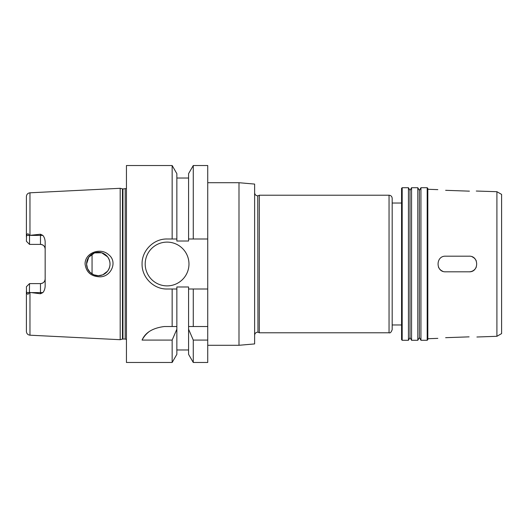 <?xml version="1.0" encoding="UTF-8"?>
<svg xmlns="http://www.w3.org/2000/svg" width="528" height="528" viewBox="0 0 528 528"><rect width="100%" height="100%" fill="white"/><g stroke="black" fill="none" stroke-linecap="round" stroke-linejoin="round"><path stroke-width="0.79" d="M469.088 191.143L445.639 190.318L469.088 191.143C479.167 191.037 479.167 191.037 469.088 191.143L469.432 191.149M476.289 191.037L496.907 191.697L496.907 336.303L476.903 337.003M445.639 190.318C435.56 189.512 435.56 189.512 445.639 190.318M469.088 336.857C479.167 336.963 479.167 336.963 469.088 336.857C479.167 336.963 479.167 336.963 469.088 336.857L445.639 337.682C435.56 338.488 435.56 338.488 445.639 337.682L469.088 336.857M445.639 271.814L469.088 271.814L445.639 271.814C435.56 272.296 435.56 255.704 445.639 256.186L469.088 256.186C479.167 255.704 479.167 272.296 469.088 271.814A7.814 7.814 0 0 0 476.309 266.983M476.309 261.017A7.814 7.814 0 0 0 472.098 256.786M438.425 267.003A7.814 7.814 0 0 0 442.669 271.227M469.088 256.186L445.639 256.186M254.621 192.72C254.806 194.621 255.849 195.664 257.75 195.848L257.968 332.152L259.307 332.779L389.05 332.779C390.179 333.293 391.222 332.257 392.179 329.65L392.179 324.964L401.557 324.964M257.968 195.848L259.307 195.221L259.307 332.779M259.307 195.221L389.05 195.221C390.951 195.406 391.994 196.449 392.179 198.35L392.179 329.65M401.557 203.036L392.179 203.036L392.179 324.964M402.184 187.717L401.557 188.344L401.557 339.656L402.184 340.283L408.434 340.283L408.434 187.717L402.184 187.717L402.184 340.283M408.434 187.717L409.999 190.423L409.999 337.577L408.434 340.283M411.563 187.717L411.563 340.283L417.813 340.283L417.813 187.717L411.563 187.717L409.999 190.423M417.813 187.717L419.377 190.423L419.377 337.577L417.813 340.283M420.941 187.717L420.941 340.283L427.192 340.283L427.192 187.717L420.941 187.717L419.377 190.423M427.192 187.717L427.819 188.344L427.819 339.656L427.192 340.283M437.824 189.631L427.819 189.281M496.907 191.697L501.6 194.403L501.6 333.597L496.907 336.303M207.728 182.714L238.993 182.714L238.993 345.286L207.728 345.286M238.993 182.714L254.621 184.081L254.621 343.919L238.993 345.286M207.728 289.007L188.575 289.007L188.575 286.975L176.854 286.975L176.854 289.007L167.086 289.007C153.681 289.318 141.768 277.405 142.072 264C141.768 250.595 153.681 238.682 167.086 238.993L176.854 238.993L176.854 241.025L188.575 241.025L188.575 173.659L193.274 165.521L207.728 165.521L207.728 362.479L193.274 362.479L193.274 340.085L188.575 329.208L188.575 354.341L193.274 362.479M98.894 276.764C90.724 276.157 86.117 271.907 85.074 264C84.889 252.655 100.584 247.236 108.524 254.608C118.404 261.908 110.543 277.913 98.894 276.764M86.579 264A11.722 11.722 0 0 0 104.168 274.151A11.722 11.722 0 0 0 104.168 253.849A11.722 11.722 0 0 0 86.579 264L87.476 268.495L90.017 272.29L93.812 274.831L98.307 275.722L102.795 274.831L107.573 271.181C110.827 266.396 110.827 261.604 107.573 256.819L101.68 252.773L94.532 252.899L88.796 257.149L86.579 264M26.4 286.73L29.528 283.602L28.901 284.229L29.528 283.602L29.396 292.604C28.241 294.697 27.298 294.697 26.565 292.604L26.4 286.73L29.528 283.602L40.471 283.602A4.693 4.693 0 0 0 45.157 278.909C44.92 281.721 43.362 283.279 40.471 283.602L40.471 292.604L42.847 292.604C44.174 291.113 44.946 289.014 45.157 286.315L45.157 241.685C44.959 239.039 44.194 236.94 42.847 235.396L40.471 234.227L40.471 244.398C43.362 244.721 44.92 246.279 45.157 249.091A4.693 4.693 0 0 0 40.471 244.398L29.528 244.398L26.4 241.27L26.565 235.396C27.298 233.303 28.241 233.303 29.396 235.396L40.471 234.227M126.443 188.489L122.945 188.971L120.193 188.298L29.964 192.806C27.786 193.116 26.598 194.363 26.4 196.555L26.4 237.125M30.947 292.604L40.471 292.604L40.471 293.773L29.528 292.373M26.4 290.875L26.4 331.445C26.598 333.637 27.786 334.884 29.964 335.194L120.193 339.702L120.193 188.298M40.471 293.773L42.847 292.604M26.4 241.27L29.528 244.398L29.528 235.627M176.854 289.007L176.854 329.208L172.154 340.085L172.154 362.479L126.443 362.479L126.443 165.521L172.154 165.521L172.154 238.993M172.154 340.085L142.072 340.085C145.306 332.534 152.711 328.02 164.307 326.528L176.854 326.528M172.154 289.007L172.154 326.528M176.854 329.208L176.854 354.341L172.154 362.479M188.575 329.208L188.575 326.528L207.728 326.528M188.575 289.007L188.575 326.528M207.728 340.085L193.274 340.085M148.573 332.092A25.007 25.007 0 0 0 142.072 340.085M193.274 289.007L193.274 326.528M193.274 165.521L193.274 238.993L207.728 238.993M188.575 238.993L193.274 238.993M172.154 165.521L176.854 173.659L176.854 238.993M188.971 264A21.886 21.886 0 0 1 156.143 282.955A21.886 21.886 0 0 1 156.143 245.045A21.886 21.886 0 0 1 188.971 264M92.05 254.087L92.05 273.913M257.75 195.848L257.968 332.152M389.05 195.221L389.05 332.779M29.964 192.806L29.964 235.514M26.565 292.604L29.396 292.604M29.964 292.486L29.964 335.194M26.565 235.396L29.396 235.396M30.947 235.396L42.847 235.396M40.471 283.602A4.693 4.693 0 0 0 45.157 278.909M122.456 188.905L122.456 339.095L120.193 339.702M122.945 188.971L122.945 339.029L122.456 339.095M125.189 188.971L125.189 339.029L126.443 339.511M409.999 337.577L411.563 340.283M419.377 337.577L420.941 340.283M437.824 338.369L427.819 338.719M257.75 332.152C255.849 332.336 254.806 333.379 254.621 335.28M176.854 349.972L188.575 349.972M176.854 178.028L188.575 178.028M122.945 339.029L125.189 339.029"/></g></svg>
